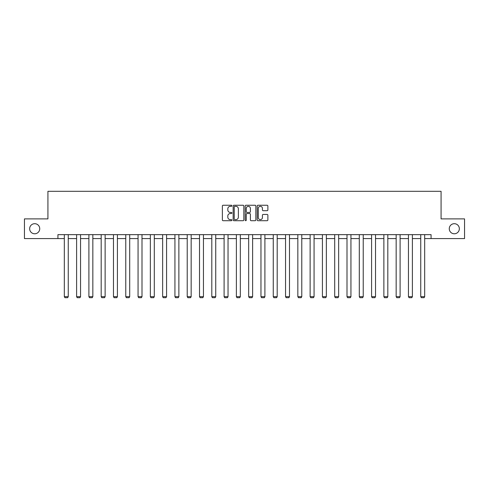 <?xml version="1.0" encoding="UTF-8"?>
<svg xmlns="http://www.w3.org/2000/svg" width="489" height="489" viewBox="0 0 489 489"><rect width="100%" height="100%" fill="white"/><g stroke="black" fill="none" stroke-linecap="round" stroke-linejoin="round"><path stroke-width="0.73" d="M231.896 205.783A0.544 0.544 0 0 0 231.352 205.246L223.137 205.246A0.776 0.776 0 0 0 222.361 206.016L222.361 219.94A0.776 0.776 0 0 0 223.137 220.71L231.352 220.71A0.544 0.544 0 0 0 231.896 220.172A0.544 0.544 0 0 0 231.352 219.628L230.288 219.628A2.476 2.476 0 0 1 227.813 217.153L227.813 215.991A2.476 2.476 0 0 1 230.288 213.522L231.352 213.522A0.544 0.544 0 0 0 231.896 212.978A0.544 0.544 0 0 0 231.352 212.434L230.288 212.434A2.476 2.476 0 0 1 227.813 209.964L227.813 208.803A2.476 2.476 0 0 1 230.288 206.327L231.352 206.327A0.544 0.544 0 0 0 231.896 205.783M449.263 228.736A5.043 5.043 0 0 0 454.305 233.779A5.043 5.043 0 0 0 459.348 228.736A5.043 5.043 0 0 0 454.305 223.693A5.043 5.043 0 0 0 449.263 228.736M29.652 228.736A5.043 5.043 0 0 0 34.695 233.779A5.043 5.043 0 0 0 39.737 228.736A5.043 5.043 0 0 0 34.695 223.693A5.043 5.043 0 0 0 29.652 228.736M267.098 210.698A0.776 0.776 0 0 0 267.874 209.922L267.874 206.016A0.776 0.776 0 0 0 267.098 205.246L257.978 205.246A0.776 0.776 0 0 0 257.202 206.016L257.202 219.94A0.776 0.776 0 0 0 257.978 220.71L267.098 220.71A0.776 0.776 0 0 0 267.874 219.94L267.874 215.221A0.776 0.776 0 0 0 267.098 214.445L263.198 214.445A0.776 0.776 0 0 0 262.422 215.221L262.422 217.562A2.066 2.066 0 0 1 260.356 219.628A2.066 2.066 0 0 1 258.284 217.562L258.284 208.393A2.066 2.066 0 0 1 260.356 206.327A2.066 2.066 0 0 1 262.422 208.393L262.422 209.922A0.776 0.776 0 0 0 263.198 210.698L267.098 210.698M57.934 238.583L24.45 238.583L24.45 218.889L47.928 218.889L47.928 191.309L441.072 191.309L441.072 218.889L464.55 218.889L464.55 238.583L431.066 238.583L431.066 234.647L57.934 234.647L57.934 238.583L64.316 238.583M243.822 206.016A0.776 0.776 0 0 0 243.051 205.246L233.925 205.246A0.776 0.776 0 0 0 233.149 206.016L233.149 219.94A0.776 0.776 0 0 0 233.925 220.71L243.051 220.71A0.776 0.776 0 0 0 243.822 219.94L243.822 206.016M245.949 205.246L255.075 205.246A0.776 0.776 0 0 1 255.851 206.016L255.851 219.94A0.776 0.776 0 0 1 255.075 220.71L251.169 220.71A0.776 0.776 0 0 1 250.399 219.94L250.399 214.292A0.776 0.776 0 0 0 249.622 213.522L247.031 213.522A0.776 0.776 0 0 0 246.26 214.292L246.26 220.172A0.544 0.544 0 0 1 245.716 220.71A0.544 0.544 0 0 1 245.178 220.172L245.178 206.016A0.776 0.776 0 0 1 245.949 205.246M68.252 238.583L76.608 238.583M80.544 238.583L88.9 238.583M92.837 238.583L101.186 238.583M105.129 238.583L113.479 238.583M117.415 238.583L125.771 238.583M129.707 238.583L138.057 238.583M141.999 238.583L150.349 238.583M154.292 238.583L162.641 238.583M166.578 238.583L174.934 238.583M178.87 238.583L187.22 238.583M191.162 238.583L199.512 238.583M203.455 238.583L211.804 238.583M215.741 238.583L224.096 238.583M228.033 238.583L236.383 238.583M240.325 238.583L248.675 238.583M252.617 238.583L260.967 238.583M264.904 238.583L273.259 238.583M277.196 238.583L285.545 238.583M289.488 238.583L297.838 238.583M301.78 238.583L310.13 238.583M314.066 238.583L322.422 238.583M326.359 238.583L334.708 238.583M338.651 238.583L347.001 238.583M350.943 238.583L359.293 238.583M363.229 238.583L371.585 238.583M375.521 238.583L383.871 238.583M387.814 238.583L396.163 238.583M400.1 238.583L408.456 238.583M412.392 238.583L420.748 238.583M424.684 238.583L431.066 238.583M234.775 206.327A0.544 0.544 0 0 0 234.231 206.865L234.231 219.084A0.544 0.544 0 0 0 234.775 219.628L235.894 219.628A2.476 2.476 0 0 0 238.369 217.153L238.369 208.803A2.476 2.476 0 0 0 235.894 206.327L234.775 206.327M250.399 208.436A2.066 2.066 0 0 0 248.326 206.364A2.066 2.066 0 0 0 246.26 208.436L246.26 211.664A0.776 0.776 0 0 0 247.031 212.434L249.622 212.434A0.776 0.776 0 0 0 250.399 211.664L250.399 208.436M68.252 234.647L68.252 296.664L64.316 296.664L64.316 234.647M68.252 296.664L67.665 297.691L64.909 297.691L64.316 296.664M80.544 234.647L80.544 296.664L76.608 296.664L76.608 234.647M80.544 296.664L79.958 297.691L77.195 297.691L76.608 296.664M92.837 234.647L92.837 296.664L88.9 296.664L88.9 234.647M92.837 296.664L92.244 297.691L89.487 297.691L88.9 296.664M105.129 234.647L105.129 296.664L101.186 296.664L101.186 234.647M105.129 296.664L104.536 297.691L101.779 297.691L101.186 296.664M117.415 234.647L117.415 296.664L113.479 296.664L113.479 234.647M117.415 296.664L116.828 297.691L114.071 297.691L113.479 296.664M129.707 234.647L129.707 296.664L125.771 296.664L125.771 234.647M129.707 296.664L129.12 297.691L126.358 297.691L125.771 296.664M141.999 234.647L141.999 296.664L138.057 296.664L138.057 234.647M141.999 296.664L141.407 297.691L138.65 297.691L138.057 296.664M154.292 234.647L154.292 296.664L150.349 296.664L150.349 234.647M154.292 296.664L153.699 297.691L150.942 297.691L150.349 296.664M166.578 234.647L166.578 296.664L162.641 296.664L162.641 234.647M166.578 296.664L165.991 297.691L163.234 297.691L162.641 296.664M178.87 234.647L178.87 296.664L174.934 296.664L174.934 234.647M178.87 296.664L178.277 297.691L175.52 297.691L174.934 296.664M191.162 234.647L191.162 296.664L187.22 296.664L187.22 234.647M191.162 296.664L190.569 297.691L187.813 297.691L187.22 296.664M203.455 234.647L203.455 296.664L199.512 296.664L199.512 234.647M203.455 296.664L202.862 297.691L200.105 297.691L199.512 296.664M215.741 234.647L215.741 296.664L211.804 296.664L211.804 234.647M215.741 296.664L215.154 297.691L212.397 297.691L211.804 296.664M228.033 234.647L228.033 296.664L224.096 296.664L224.096 234.647M228.033 296.664L227.44 297.691L224.683 297.691L224.096 296.664M240.325 234.647L240.325 296.664L236.383 296.664L236.383 234.647M240.325 296.664L239.732 297.691L236.976 297.691L236.383 296.664M252.617 234.647L252.617 296.664L248.675 296.664L248.675 234.647M252.617 296.664L252.024 297.691L249.268 297.691L248.675 296.664M264.904 234.647L264.904 296.664L260.967 296.664L260.967 234.647M264.904 296.664L264.317 297.691L261.56 297.691L260.967 296.664M277.196 234.647L277.196 296.664L273.259 296.664L273.259 234.647M277.196 296.664L276.603 297.691L273.846 297.691L273.259 296.664M289.488 234.647L289.488 296.664L285.545 296.664L285.545 234.647M289.488 296.664L288.895 297.691L286.138 297.691L285.545 296.664M301.78 234.647L301.78 296.664L297.838 296.664L297.838 234.647M301.78 296.664L301.187 297.691L298.431 297.691L297.838 296.664M314.066 234.647L314.066 296.664L310.13 296.664L310.13 234.647M314.066 296.664L313.48 297.691L310.723 297.691L310.13 296.664M326.359 234.647L326.359 296.664L322.422 296.664L322.422 234.647M326.359 296.664L325.766 297.691L323.009 297.691L322.422 296.664M338.651 234.647L338.651 296.664L334.708 296.664L334.708 234.647M338.651 296.664L338.058 297.691L335.301 297.691L334.708 296.664M350.943 234.647L350.943 296.664L347.001 296.664L347.001 234.647M350.943 296.664L350.35 297.691L347.593 297.691L347.001 296.664M363.229 234.647L363.229 296.664L359.293 296.664L359.293 234.647M363.229 296.664L362.642 297.691L359.88 297.691L359.293 296.664M375.521 234.647L375.521 296.664L371.585 296.664L371.585 234.647M375.521 296.664L374.929 297.691L372.172 297.691L371.585 296.664M387.814 234.647L387.814 296.664L383.871 296.664L383.871 234.647M387.814 296.664L387.221 297.691L384.464 297.691L383.871 296.664M400.1 234.647L400.1 296.664L396.163 296.664L396.163 234.647M400.1 296.664L399.513 297.691L396.756 297.691L396.163 296.664M412.392 234.647L412.392 296.664L408.456 296.664L408.456 234.647M412.392 296.664L411.805 297.691L409.042 297.691L408.456 296.664M424.684 234.647L424.684 296.664L420.748 296.664L420.748 234.647M424.684 296.664L424.091 297.691L421.335 297.691L420.748 296.664"/></g></svg>
